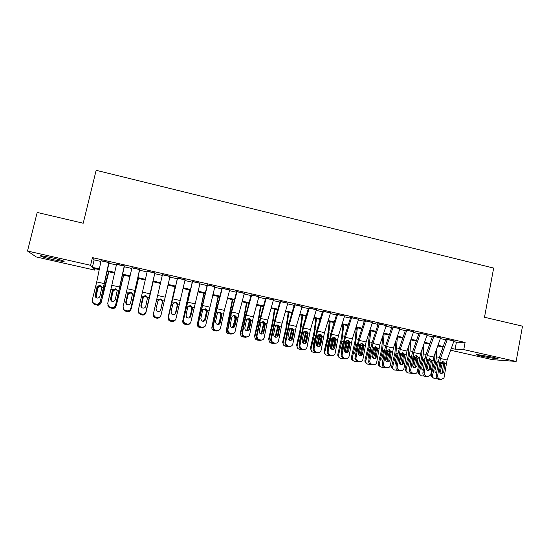 <?xml version="1.0" encoding="UTF-8"?>
<svg xmlns="http://www.w3.org/2000/svg" width="550" height="550" viewBox="0 0 550 550"><rect width="100%" height="100%" fill="white"/><g stroke="black" fill="none" stroke-linecap="round" stroke-linejoin="round"><path stroke-width="0.82" d="M50.772 257.496C61.002 259.93 65.354 261.312 63.834 261.621L53.818 259.827C43.663 257.421 39.297 256.039 40.707 255.688L50.772 257.496M492.044 357.087C497.283 358.297 499.221 358.951 497.86 359.04L482.487 356.434C477.235 355.217 475.289 354.564 476.637 354.468L492.044 357.087M95.123 268.696L94.779 270.126L36.259 256.953L27.5 251.041L37.194 212.451L83.215 223.231L96.147 170.308L493.659 268.07L484.502 317.261L522.5 326.164L516.127 361.439L492.415 359.645L450.615 350.24M108.797 262.584L101.035 260.817M124.245 266.097L116.531 264.344M139.59 269.582L131.931 267.843M154.839 273.048L147.228 271.322M169.991 276.499L162.422 274.773M185.041 279.916L177.526 278.211M200.001 283.319L192.534 281.621M214.864 286.701L207.446 285.01M229.639 290.056L222.262 288.379M244.317 293.397L236.988 291.727M258.906 296.711L251.625 295.054M273.398 300.004L266.166 298.361M287.808 303.284L280.617 301.647M302.122 306.536L294.979 304.913M316.353 309.774L309.251 308.158M330.495 312.971L323.434 311.382M344.554 316.161L336.098 314.263M358.524 319.323L350.061 317.439M372.412 322.465L363.935 320.588M386.217 325.586L377.726 323.723M399.933 328.694L391.428 326.844M413.572 331.788L405.054 329.938M427.123 334.861L418.591 333.018M440.591 337.913L432.053 336.077M453.743 341.605L456.411 342.21L465.107 342.451L92.434 257.627L94.153 259.896L100.911 261.436M108.962 263.264L116.401 264.956M124.321 266.757L131.794 268.455M139.583 270.222L147.091 271.927M154.743 273.666L162.284 275.378M169.847 277.097L177.313 278.795M184.896 280.521L192.239 282.184M199.856 283.917L207.068 285.56M214.713 287.293L221.808 288.908M229.488 290.647L236.459 292.236M244.159 293.982L251.013 295.543M258.748 297.296L265.478 298.829M273.24 300.589L279.854 302.094M287.643 303.861L294.14 305.339M301.957 307.12L308.337 308.564M316.181 310.351L322.451 311.774M330.316 313.562L336.476 314.957M344.369 316.752L350.412 318.127M358.332 319.928L364.272 321.276M372.212 323.084L378.043 324.404M386.011 326.219L391.731 327.518M399.719 329.333L405.336 330.605M413.346 332.427L418.859 333.678M426.896 335.507L432.3 336.738M440.364 338.566L445.665 339.769M453.984 340.952L445.438 339.123M27.5 251.041L90.578 265.293L92.359 267.341L99.385 268.923M92.434 257.627L90.578 265.293M465.107 342.451L463.76 349.607L516.127 361.439M451.316 348.322L455.091 349.174L463.76 349.607M107.408 270.738L114.833 272.408M122.726 274.189L130.178 275.873M137.947 277.626L145.434 279.311M153.072 281.036L160.586 282.734M168.128 284.433L175.574 286.11M183.143 287.822L190.458 289.472M198.055 291.184L205.253 292.806M212.877 294.532L219.952 296.127M227.611 297.853L234.561 299.42M242.248 301.153L249.081 302.692M256.788 304.439L263.505 305.951M271.246 307.697L277.846 309.183M285.615 310.936L292.098 312.4M299.887 314.16L306.261 315.597M314.077 317.357L320.334 318.773M328.185 320.54L334.324 321.929M342.196 323.702L348.232 325.064M356.132 326.844L362.051 328.185M369.978 329.972L375.788 331.279M383.735 333.073L389.441 334.359M397.416 336.16L403.019 337.425M411.015 339.226L416.508 340.464M424.524 342.279L429.921 343.496M437.958 345.304L443.252 346.5M99.241 269.624L93.149 268.256L94.779 270.126M443.025 347.132L437.738 345.936M429.694 344.128L424.304 342.911M416.288 341.103L410.795 339.866M402.799 338.064L397.203 336.799M389.228 335.005L383.522 333.712M375.581 331.925L369.765 330.612M361.845 328.831L355.926 327.491M348.026 325.71L341.997 324.356M334.125 322.582L327.986 321.193M320.134 319.426L313.885 318.017M306.061 316.25L299.695 314.82M291.906 313.06L285.423 311.603M277.654 309.849L271.061 308.364M263.319 306.618L256.609 305.106M248.896 303.366L242.069 301.826M234.383 300.094L227.432 298.526M219.78 296.801L212.706 295.206M205.081 293.487L197.89 291.864M190.293 290.153L182.978 288.502M175.409 286.798L167.97 285.12M160.428 283.422L152.914 281.724M145.276 280.005L137.796 278.314M130.027 276.567L122.574 274.883M114.682 273.109L107.264 271.432M456.411 342.21L455.091 349.174M94.153 259.896L92.359 267.341M454.039 340.787L447.088 359.975L443.953 378.18L441.237 379.404L438.481 379.342L441.237 379.404M445.864 339.219L439.478 357.026L438.151 362.422L436.226 375.946L437.628 375.698C437.546 377.444 438.302 378.586 439.897 379.108M447.356 339.268L440.447 358.497L437.628 375.698M441.416 373.615L442.379 372.089L443.513 364.052L442.427 361.591M438.481 379.342C436.893 378.819 436.143 377.685 436.226 375.946M441.444 379.438L439.814 379.631M444.771 363.275L443.816 371.821L443.561 372.591L441.368 373.608C440.089 373.189 439.484 372.281 439.553 370.886L440.99 362.436L443.101 361.625L444.771 363.275L446.201 363.591M435.153 353.183L434.507 361.618L431.344 374.784L432.534 375.402L432.857 377.534L434.507 378.716L437.408 378.847M436.7 348.844L436.459 356.778L435.71 362.182L432.534 375.402M442.654 361.756L440.076 372.783M436.583 373.402L435.249 372.577L434.906 370.734L436.934 362.45L438.364 361.13M440.935 362.512L440.997 363.791L440.557 363.797M439.931 368.211L440.997 363.791M433.297 378.077L431.661 376.901L431.344 374.784M435.442 372.804L436.707 372.57M440.653 337.741L433.792 357.019L430.712 375.018L427.845 376.482L425.143 376.434L427.845 376.482M432.499 336.181L426.195 354.062L424.868 359.48L422.881 373.031L424.229 372.769C424.139 374.522 424.902 375.657 426.504 376.186M433.929 336.215L427.109 355.527L424.229 372.769M428.12 370.693L429.096 369.167L430.265 361.109L429.138 358.627M425.143 376.434C423.548 375.911 422.792 374.777 422.881 373.031M428.134 376.53L426.484 376.723M431.461 360.319L430.306 369.469L427.996 370.672C426.717 370.253 426.112 369.339 426.181 367.943L427.659 359.473L429.784 358.669L431.461 360.319L432.898 360.635M427.185 334.682L420.413 354.035L417.374 371.814C416.804 373.168 415.8 373.739 414.377 373.539L411.723 373.512L414.377 373.539M419.052 333.121L412.83 351.079L411.503 356.517L409.454 370.095L410.747 369.82C410.658 371.573 411.414 372.721 413.029 373.251M420.42 333.142L413.689 352.536L410.747 369.82M414.748 367.757L415.642 366.603L416.928 358.153L415.786 355.651M411.723 373.512C410.114 372.982 409.365 371.841 409.454 370.095M414.755 373.594L413.071 373.801M418.076 357.349L416.955 366.314L414.549 367.723C413.263 367.297 412.658 366.382 412.734 364.987L413.854 357.493L414.514 356.201L416.384 355.692L418.076 357.349L419.519 357.672M413.634 331.602L406.952 351.038L403.934 368.562C403.432 370.109 402.401 370.783 400.826 370.59L398.228 370.562L400.826 370.59M405.522 330.048L399.389 348.081L398.062 353.533L395.952 367.139L397.189 366.85C397.086 368.61 397.849 369.758 399.472 370.288M406.828 330.055L400.194 349.532L397.189 366.85M401.301 364.794L402.249 363.419L403.521 355.183L402.353 352.667M398.228 370.562C396.612 370.033 395.849 368.892 395.952 367.139M401.294 370.645L399.575 370.858M404.607 354.358L403.514 363.117C403.116 364.361 402.291 364.911 401.026 364.753C399.726 364.327 399.121 363.413 399.204 362.01L400.764 353.506L402.909 352.701L404.607 354.358L406.065 354.681M400.001 328.501L393.415 348.019L390.376 365.358C389.943 367.049 388.884 367.799 387.2 367.613L384.643 367.606L387.2 367.613M391.916 326.954L385.873 345.063L384.539 350.536L382.367 364.169L383.515 364.1C383.529 365.764 384.299 366.836 385.832 367.317M393.154 326.941L386.616 346.507L383.543 363.866M389.957 359.975C389.606 361.322 388.761 361.921 387.413 361.769C386.176 361.377 385.564 360.511 385.571 359.171L386.781 351.491L387.186 350.494L389.359 349.683L391.167 351.986L389.957 359.975L388.754 360.298L390.06 351.759L388.85 349.656M384.643 367.606C383.116 367.125 382.346 366.059 382.339 364.402L382.367 364.169M422.139 349.092L421.382 358.71L418.22 371.91L419.354 372.522L419.464 374.22L421.341 375.842L424.174 376.014M423.665 344.733L423.308 353.849L422.538 359.26L419.354 372.522M429.509 358.909L426.889 370.061M423.252 370.48L421.884 369.359L421.733 367.84L423.761 359.535L425.074 358.256M427.714 359.404L427.852 360.876L427.212 360.896M426.229 367.62L427.852 360.876M420.118 375.203L418.323 373.608L418.22 371.91M422.276 369.916L423.349 369.813M409.083 344.843L408.189 355.781L405.013 369.022L406.092 369.621L406.038 370.686L408.093 372.955L410.864 373.161M410.589 340.464L410.08 350.9L409.283 356.324L406.092 369.621M416.281 356.049L413.641 367.29M409.846 367.531L408.464 365.929L408.478 364.925L410.513 356.592L411.703 355.369M414.404 356.311L414.624 357.947L413.786 357.981M412.748 365.784L414.624 357.947M406.862 372.309L404.958 370.081L405.013 369.022M409.035 367.015L409.922 366.994M395.979 340.416L394.914 352.839L391.737 366.121L392.714 366.926C392.597 368.541 393.277 369.586 394.769 370.054L397.478 370.281M397.416 336.847L395.945 353.368L392.755 366.706M402.978 353.183L400.324 364.464M396.357 364.547L395.099 362.264L397.079 353.939L398.248 352.474M401.019 353.21L401.321 354.998L400.276 355.059M399.217 362.821L401.321 354.998M393.525 369.394C392.178 368.857 391.566 367.84 391.696 366.334L391.737 366.121M395.711 364.093L396.419 364.134M382.841 335.789L381.556 349.876L378.379 363.199L379.342 363.777C379.101 365.489 379.782 366.609 381.37 367.132L384.017 367.386M384.134 333.85L382.539 350.391L379.342 363.777M389.586 350.316L386.932 361.598M382.793 361.522L381.741 359.047L383.646 351.079L384.711 349.58M387.544 350.116L387.942 352.034L386.801 352.117L386.451 353.567M385.584 359.734L386.045 359.996L387.942 352.034M386.045 359.996L385.839 360.539M380.105 366.458C378.709 365.846 378.139 364.76 378.379 363.199M382.305 361.158L382.841 361.219M386.801 352.117L386.842 351.223M386.286 325.38L379.789 344.988L376.695 362.368C376.248 364.059 375.176 364.815 373.484 364.623L370.982 364.629L373.484 364.623M378.228 323.84L372.268 342.031L370.941 347.518L368.706 361.185L369.82 360.862L369.779 361.412C369.916 362.931 370.693 363.901 372.109 364.32M379.397 323.812L372.948 343.461L369.82 360.862M376.283 356.971C375.932 358.318 375.072 358.916 373.718 358.765L371.862 356.4L373.12 348.459L373.533 347.462L375.719 346.658L377.272 347.923L377.499 349.436L376.283 356.971L375.141 357.308L376.489 348.748L375.258 346.631M370.982 364.629C369.572 364.21 368.803 363.241 368.665 361.728L368.706 361.185M369.669 330.914L368.129 346.899L364.946 360.264L365.846 360.821C365.606 362.546 366.286 363.667 367.888 364.196L370.487 364.464M370.769 330.839L369.043 347.401L365.846 360.821M376.111 347.449L373.464 358.689M369.146 358.469L368.252 356.084L370.157 348.088L371.085 346.686M373.986 347.016L374.481 349.051L373.395 349.147L372.171 354.289M371.876 356.627L372.577 357.039L374.481 349.051M372.577 357.039L372.274 357.754M366.603 363.502C365.255 362.862 364.698 361.783 364.946 360.264M368.823 358.194L369.181 358.263M373.395 349.147L373.402 348.067M372.487 322.238L366.087 341.935L362.924 359.356C362.471 361.054 361.391 361.804 359.686 361.611L357.232 361.632L359.686 361.611M364.451 320.712L358.579 338.979L354.956 358.174L356.008 357.844L355.987 358.689L358.304 361.309M365.551 320.664L359.205 340.402L356.008 357.844M362.533 353.946C362.175 355.293 361.309 355.898 359.947 355.74L358.098 353.602L359.377 345.414L359.796 344.417L361.996 343.606L363.22 344.355L363.784 346.39L362.533 353.946L361.453 354.296L362.835 345.723L361.591 343.592M357.232 361.632L354.936 359.019L354.956 358.174M356.317 327.58L355.211 340.271L351.429 357.308L352.268 357.857C352.027 359.583 352.715 360.711 354.324 361.24L356.881 361.529M357.335 327.814L355.472 344.389L352.268 357.857M362.691 343.894L359.927 355.733M355.424 355.369L354.688 353.107L356.592 345.084L357.376 343.791M360.346 343.901L360.944 346.046L359.92 346.163L358.167 353.526L359.04 354.062L360.944 346.046M359.04 354.062L358.634 354.922M353.011 360.525C351.711 359.858 351.182 358.786 351.429 357.308M359.92 346.163L359.714 344.534M358.6 319.082L352.303 338.862L349.071 356.324C348.611 358.022 347.524 358.779 345.806 358.586L343.406 358.614L345.806 358.586M350.591 317.556L344.816 335.906L341.124 355.149L342.114 354.798L342.134 355.933L344.41 358.277M351.629 317.494L345.379 337.322L342.114 354.798M348.7 350.9L347.676 351.264L349.099 342.678L348.274 340.828L349.174 341.034L349.986 343.331L348.7 350.9C348.329 352.254 347.456 352.853 346.087 352.701L344.259 350.776L345.551 342.354L345.978 341.351L348.191 340.539L349.174 341.034M343.406 358.614L341.144 356.276L341.124 355.149M342.87 324.548L341.639 337.253L337.831 354.331L338.607 354.867C338.374 356.599 339.061 357.734 340.684 358.263L343.214 358.566M343.812 324.761L341.818 341.364L338.607 354.867M349.064 340.945L346.308 352.736M341.626 352.234L341.034 350.103L343.578 340.911M346.617 340.78L347.325 343.028L346.356 343.159L344.603 350.543L345.414 351.065L347.325 343.028M345.414 351.065L344.919 352.048M339.329 357.521C338.092 356.833 337.59 355.768 337.831 354.331M344.362 351.154L344.603 350.543M346.356 343.159L346.012 341.303M344.63 315.906L338.429 335.775L335.136 353.272C334.668 354.977 333.568 355.733 331.836 355.541L329.491 355.582L331.836 355.541M336.648 314.387L330.962 332.819L327.202 352.11L328.137 351.746L328.219 353.134L330.433 355.231M337.618 314.311L331.464 334.221L328.137 351.746M334.778 347.841L333.822 348.219L335.287 339.611L334.276 337.624L335.115 337.817L336.043 339.144L336.105 340.257L334.778 347.841C334.4 349.195 333.527 349.8 332.145 349.642L330.357 347.909L331.643 339.268L332.076 338.264L334.304 337.452L335.115 337.817M330.213 321.695L328.075 338.319L324.871 351.869C324.631 353.602 325.332 354.736 326.961 355.272L329.484 355.582L327.284 353.492L327.202 352.11M329.34 321.502L327.346 337.851L324.149 351.34L324.871 351.869M335.17 338.882L332.619 349.69M332.805 337.652L333.541 338.649L333.616 339.989L332.716 340.141L330.962 347.545L331.705 348.054L333.616 339.989M331.705 348.054L331.127 349.133M327.745 349.058L327.305 347.084L329.354 338.601L328.075 338.319M325.566 354.489C324.383 353.781 323.909 352.729 324.149 351.34M330.557 348.411L330.962 347.545M332.716 340.141L332.221 338.092M330.577 312.709L324.472 332.661L321.118 350.206C320.636 351.918 319.522 352.667 317.783 352.474L315.494 352.529L317.783 352.474M322.623 311.197L317.027 329.711L313.204 349.044L314.071 348.666L314.229 350.295L316.374 352.165M323.517 311.107L317.467 331.1L314.071 348.666M320.774 344.761L319.88 345.153L321.386 336.531L320.244 334.448L321.021 334.627L322.073 336.043L322.135 337.157L320.774 344.761C320.389 346.122 319.502 346.72 318.113 346.562L316.381 345.008L316.278 343.771L317.646 336.167L318.086 335.156L320.334 334.352L321.021 334.627M315.494 352.529L313.356 350.666L313.204 349.044M315.728 318.429L314.243 331.155L310.393 348.329L311.046 348.844C310.812 350.591 311.513 351.725 313.149 352.261L315.693 352.571M316.532 318.615L314.256 335.252L311.046 348.844M321.337 336.077L318.856 346.596M318.904 334.503L319.667 335.383L319.832 336.937L318.993 337.095L317.233 344.527L317.921 345.022L319.832 336.937M317.921 345.022L317.261 346.184M313.789 345.826L313.493 344.053L315.542 335.541L314.256 335.252M311.706 351.429L310.393 348.329M316.676 345.586L317.233 344.527M318.993 337.095L318.34 334.881M316.436 309.492L310.434 329.532L307.01 347.119C306.515 348.831 305.394 349.587 303.648 349.387L302.225 349.078L301.407 349.456L302.823 349.766L303.648 349.387M308.509 307.986L303.009 326.583L299.118 345.964L299.922 345.572L300.156 347.407L302.225 349.078M309.334 307.876L303.38 327.965L299.922 345.572M306.687 341.66L305.848 342.072L307.395 333.424L306.164 331.286L306.873 331.451L308.028 332.929L306.687 341.66C306.295 343.021 305.394 343.626 303.999 343.461L302.321 342.072L302.156 340.663L303.566 333.046L304.012 332.035L306.873 331.451M301.407 349.456L299.351 347.793L299.118 345.964M302.032 315.343L299.75 331.732L296.546 345.304L297.137 345.806C296.904 347.552 297.612 348.7 299.262 349.236L301.812 349.546M302.768 315.507L300.355 332.173L297.137 345.806M307.395 333.376L305.016 343.454M304.906 331.347L305.697 332.131L305.965 333.864L305.188 334.036L303.428 341.495L304.047 341.976L305.965 333.864M304.047 341.976L303.325 343.2M299.75 342.526L299.592 340.993L301.599 332.585M297.749 348.343L296.546 345.304M302.72 342.698L303.428 341.495M305.188 334.036L305.188 332.942L304.363 331.678M302.204 306.261L296.306 326.391L292.813 344.011C292.311 345.73 291.184 346.486 289.417 346.287L287.994 345.971L287.238 346.369L288.661 346.679L289.417 346.287M294.305 304.762L288.901 323.434L284.941 342.87L285.684 342.457L286.007 344.472L287.994 345.971M295.054 304.631L289.211 324.809L285.684 342.457M292.504 338.539L291.734 338.972L293.322 330.303L292.016 328.123L293.886 329.787L293.941 330.907L292.504 338.539C292.105 339.907 291.204 340.512 289.795 340.347L288.179 339.096L287.952 337.535L289.396 329.904L289.85 328.893L292.655 328.268M287.238 346.369L285.264 344.877L284.941 342.87M288.255 312.235L285.828 328.646L282.618 342.258L283.147 342.746C282.913 344.499 283.621 345.647 285.285 346.191L287.856 346.507M288.922 312.386L286.364 329.072L283.147 342.746M293.04 332.014L291.101 340.251M290.819 328.178L291.651 328.893L292.071 330.337L291.294 330.962L289.534 338.442L290.091 338.91L292.009 330.77M290.091 338.91L289.307 340.182M285.649 339.144L287.004 332.007M283.704 345.221L282.618 342.258M288.688 339.762L289.534 338.442M291.294 330.962L291.294 329.863L290.283 328.467M287.884 303.002L282.095 323.221L278.527 340.89C278.018 342.609 276.877 343.365 275.103 343.166L273.666 342.849L272.979 343.262L274.409 343.571L275.103 343.166M280.019 301.51L274.704 320.272L270.676 339.749L271.356 339.322L271.762 341.502L273.666 342.849M280.692 301.366L274.952 321.633L271.356 339.322M278.238 335.404L277.537 335.851L279.166 327.168L277.791 324.947L279.668 326.631L278.238 335.404C277.832 336.772 276.918 337.377 275.502 337.212L273.955 336.084L273.659 334.393L275.144 326.741L275.598 325.731L278.369 325.077M272.979 343.262L271.088 341.921L270.676 339.749M274.402 309.114L272.525 321.867L268.606 339.192L269.067 339.666C268.833 341.426 269.555 342.581 271.226 343.124L273.811 343.441M274.993 309.251L272.291 325.951L269.067 339.666M278.231 332.214L277.111 336.978M276.636 324.995L277.523 325.662L278.032 327.222L277.324 327.869L275.557 335.369L276.052 335.823L277.97 327.663M276.052 335.823L275.227 337.129M271.487 335.582L272.078 332.544M269.555 342.052L268.606 339.192M274.581 336.786L275.557 335.369M277.324 327.869L277.324 326.762L276.114 325.256M273.481 299.722L267.788 320.038L264.158 337.748C263.636 339.467 262.488 340.223 260.7 340.017L259.256 339.707L258.631 340.134L260.074 340.45L260.7 340.017M265.636 298.244L260.425 317.089L256.327 336.614L256.939 336.167L257.434 338.491L259.256 339.707M266.241 298.079L260.604 318.436L256.939 336.167M263.89 332.248L263.244 332.709L264.921 324.005L263.498 321.757L265.354 323.455L263.89 332.248C263.471 333.616 262.549 334.221 261.126 334.056L259.634 333.032L259.277 331.231L260.796 323.565L261.264 322.548L264.007 321.881M258.631 340.134L256.822 338.924L256.327 336.614M262.597 339.79L260.074 340.45M258.981 296.429L253.399 316.827L249.7 334.579C249.171 336.304 248.002 337.067 246.208 336.861L244.75 336.538L244.2 336.985L245.644 337.301L246.208 336.861M251.171 294.951L246.056 313.878L241.89 333.451L242.433 332.991L243.011 335.438L244.75 336.538M251.701 294.772L246.173 315.219L242.433 332.991M249.446 329.065L248.868 329.546L250.587 320.829L249.116 318.553L250.951 320.258L250.992 321.393L249.446 329.065C249.019 330.447 248.091 331.045 246.654 330.88L245.231 329.952L244.805 328.048L246.366 320.361L246.84 319.351L249.556 318.663M244.2 336.985L242.461 335.885L241.89 333.451M248.325 336.518L245.644 337.301M244.393 293.109L238.92 313.603L235.146 331.396C234.609 333.128 233.434 333.884 231.619 333.678L230.161 333.355L229.673 333.822L231.131 334.139L231.619 333.678M236.61 291.644L231.598 310.654L227.363 330.275L227.837 329.801L228.491 332.351L230.161 333.355M237.064 291.445L231.646 311.981L227.837 329.801M234.857 326.088L234.403 326.37L236.163 317.625L234.657 315.336L236.466 317.048L236.5 318.175L234.912 325.875C234.479 327.25 233.544 327.855 232.1 327.683L230.732 326.837L230.244 324.844L231.839 317.144L232.32 316.126L235.029 315.425M229.673 333.822L228.009 332.819L227.363 330.275M233.984 333.19L231.131 334.139M229.714 289.774L224.352 310.358L220.502 328.192C219.952 329.924 218.769 330.688 216.947 330.474L215.476 330.158L215.057 330.632L216.521 330.956L216.947 330.474M221.959 288.31L217.051 307.409L212.74 327.078L213.146 326.583L213.874 329.237L215.476 330.158M222.337 288.097L217.03 308.729L213.146 326.583M220.289 322.657L219.849 323.166L221.65 314.407L220.117 312.097L221.884 313.809L221.911 314.944L220.289 322.657C219.849 324.039 218.9 324.644 217.449 324.472L216.136 323.696L215.586 321.619L217.229 313.906L217.718 312.888L220.413 312.173M215.057 330.632L213.462 329.718L212.74 327.078M219.56 329.808L216.521 330.956M214.94 286.413L205.769 324.974C205.212 326.707 204.009 327.47 202.18 327.257L200.695 326.934L200.344 327.429L201.822 327.745L202.18 327.257M207.219 284.962L198.028 323.861L198.364 323.352L199.162 326.088L200.695 326.934M207.522 284.721L198.364 323.352M205.569 319.419L207.048 311.169L205.48 308.846L207.212 310.551L207.24 311.692L205.569 319.419C205.123 320.801 204.167 321.406 202.702 321.234L201.444 320.519L200.846 318.381L202.524 310.647L203.019 309.623L205.714 308.901M200.344 327.429L198.825 326.583L198.028 323.861M205.054 326.356L201.822 327.745M200.076 283.03L190.939 321.729C190.369 323.469 189.166 324.232 187.316 324.012L185.824 323.689L185.549 324.197L187.028 324.521L187.316 324.012M192.383 281.586L183.226 320.629L183.494 320.1L184.353 322.905L185.824 323.689M192.603 281.332L183.494 320.1M190.768 316.161L192.356 307.911L190.761 305.573L192.445 307.278L192.472 308.419L190.768 316.161C190.307 317.549 189.344 318.154 187.866 317.982L186.656 317.322L186.003 315.116L187.722 307.368L188.231 306.343L190.919 305.614M185.549 324.197L184.085 323.421L183.226 320.629M190.444 322.836C189.709 324.191 188.574 324.748 187.028 324.521M185.116 279.627L176.021 318.464C175.443 320.203 174.219 320.966 172.363 320.753L170.858 320.423L170.651 320.952L172.143 321.276L172.363 320.753M177.458 278.19L168.328 317.371L168.527 316.821L169.448 319.701L170.858 320.423M177.595 277.922L168.527 316.821M175.863 312.881L177.574 304.631L175.952 302.28L177.588 303.978L177.609 305.119L175.863 312.881C175.395 314.277 174.426 314.882 172.941 314.703L171.772 314.091L171.071 311.829L172.831 304.061L173.346 303.036L176.034 302.308M170.651 320.952L169.249 320.231L168.328 317.371M175.718 319.254C175.058 320.829 173.869 321.502 172.143 321.276M170.053 276.203L161.006 315.178C160.414 316.924 159.184 317.687 157.314 317.467L155.801 317.137L155.664 317.687L157.169 318.01L157.314 317.467M162.491 274.484L153.464 313.528L154.44 316.463L155.801 317.137M160.765 309.918L162.69 301.331L161.686 299.296M155.664 317.687L154.309 317.013L153.464 313.528M160.916 315.494L160.847 315.734C160.256 317.474 159.032 318.23 157.169 318.01M162.635 300.664L160.868 309.588C160.394 310.977 159.411 311.589 157.919 311.41L156.791 310.839L156.049 308.522L158.366 299.716L160.799 298.897L162.635 300.664L164.251 301.022M154.901 272.759L145.805 312.441C145.207 314.188 143.969 314.951 142.093 314.724L142.161 314.167C144.045 314.387 145.289 313.624 145.894 311.871M154.887 273.061L145.805 312.441M147.29 271.026L138.304 310.207L139.336 313.204L142.161 314.167M145.516 295.515L142.766 297.399L140.862 305.793L142.849 297.399M140.642 313.83L140.58 314.394L142.093 314.724M140.58 314.394L139.274 313.768L138.222 310.922M142.766 297.399L143.296 296.368L145.743 295.556L147.593 297.323L145.778 306.268C145.296 307.663 144.299 308.268 142.794 308.089L141.714 307.56L140.924 305.202M139.652 269.287L130.673 309.134C130.061 310.881 128.81 311.644 126.926 311.417L126.919 310.839C128.817 311.066 130.075 310.296 130.687 308.543M139.714 269.61L130.673 309.134M131.993 267.548L123.042 306.873L124.128 309.918L126.919 310.839M130.549 292.181L127.593 294.037L125.716 302.472L127.751 294.051M125.393 310.502L125.4 311.087L126.926 311.417M125.4 311.087L124.142 310.502L122.994 307.979M127.593 294.037L128.123 293.006L130.597 292.188L132.454 293.961L130.584 302.926C130.096 304.322 129.092 304.934 127.579 304.748L126.534 304.253L125.709 301.854M124.307 265.801L115.438 305.807C114.819 307.553 113.561 308.316 111.657 308.089L111.581 307.491C113.493 307.718 114.757 306.955 115.383 305.195M124.451 266.145L115.438 305.807M116.593 264.048L107.69 303.511L108.817 306.604L111.581 307.491M115.376 288.812L112.317 290.647L110.474 299.124L112.551 290.682M110.041 307.154L110.124 307.759L111.657 308.089M110.124 307.759L108.914 307.209L107.704 304.982M110.474 299.124L110.406 299.668M112.317 290.647L112.86 289.616L115.349 288.798L117.212 290.579L115.301 299.564C114.806 300.967 113.788 301.572 112.269 301.393L111.258 300.919L110.392 298.485M108.859 262.288L100.114 302.452C99.481 304.205 98.209 304.968 96.291 304.741L96.14 304.123C98.065 304.356 99.344 303.586 99.976 301.826M109.086 262.653L100.114 302.452M101.097 260.521L96.724 281.93L92.235 300.135L93.411 303.263L96.14 304.123M100.093 285.416L96.944 287.244L95.136 295.749L97.261 287.293M94.593 303.786L94.751 304.404L96.291 304.741M94.751 304.404L93.576 303.889L92.359 301.936M95.136 295.749L95.074 296.539M96.944 287.244L97.494 286.206L100.004 285.395L101.881 287.176L99.921 296.182C99.412 297.584 98.388 298.196 96.855 298.011L95.879 297.564L94.978 295.089M260.459 305.972L258.452 318.732L254.512 336.112L254.904 336.572C254.671 338.339 255.393 339.494 257.077 340.044L259.683 340.361M260.982 306.089L258.136 322.809L254.904 336.572M263.278 332.688L263.058 333.616M262.357 321.798L263.312 322.431L263.911 324.094L263.264 324.754L261.498 332.276L261.924 332.716L263.849 324.528M261.924 332.716L261.078 334.043M255.31 338.841L254.512 336.112M260.404 333.768L261.498 332.276M263.264 324.754L263.264 323.641L261.896 322.066M246.434 302.809L243.547 319.268L240.329 333.011L240.659 333.458C240.426 335.232 241.154 336.387 242.846 336.937L245.465 337.26M246.881 302.913L243.891 319.653L240.659 333.458M249.123 329.333L248.944 330.11M247.961 318.587L249.026 319.192L249.7 320.939L249.123 321.619L247.356 329.168L247.713 329.594L249.638 321.379M247.713 329.594L246.874 330.914M240.969 335.576L240.329 333.011M246.166 330.715L247.356 329.168M249.123 321.619L249.116 320.506L247.624 318.883M232.32 299.626L226.318 330.323C226.084 332.104 226.82 333.266 228.525 333.816L231.158 334.146M232.698 299.716L229.556 316.477L226.318 330.323M233.571 315.384L234.651 315.954L235.407 317.769L233.117 326.04L233.413 326.452L235.345 318.216M233.413 326.452L232.616 327.738M231.866 327.621L233.117 326.04M234.891 318.464L234.211 316.209L233.138 315.645M218.123 296.429L211.894 327.168C211.661 328.955 212.403 330.124 214.115 330.681L216.796 330.997M218.426 296.498L211.894 327.168M219.175 312.187L220.199 312.702L221.018 314.579L219.024 323.29L220.956 315.026M219.024 323.29L218.322 324.5M217.525 324.486L218.804 322.891M220.577 315.294L219.828 312.978L218.804 312.469M203.844 293.205L197.381 323.998C197.147 325.786 197.897 326.961 199.616 327.518L202.428 327.821M204.071 293.26L197.381 323.998M203.988 308.921L205.666 309.437L206.546 311.376L204.552 320.107L206.484 311.816M204.552 320.107L203.995 321.166M203.17 321.289L204.394 319.722M206.167 312.104L206.161 310.977L205.356 309.732L203.397 309.258M189.475 289.967L182.772 320.801C182.545 322.596 183.294 323.778 185.027 324.342L188.127 324.562M189.626 290.001L182.772 320.801M188.918 305.772L191.042 306.157L191.978 308.144L189.984 316.91L191.923 308.591M189.984 316.91L189.64 317.701M188.87 317.989L189.894 316.539M191.675 308.894L191.668 307.766L190.809 306.467L188.341 306.219M175.017 286.708L168.08 317.591C167.853 319.392 168.609 320.574 170.356 321.138L172.453 321.53L174.075 321.076M175.093 286.722L168.08 317.591M173.47 302.899L175.45 302.472L176.337 302.871L177.327 304.893L175.326 313.686L177.265 305.339M175.326 313.686L175.209 314.057M174.714 314.435L175.312 313.328M177.093 305.663L177.079 304.528L176.172 303.194L175.292 302.803L173.222 303.298M157.802 300.939L160.696 299.2L161.542 299.564L162.58 301.627L160.614 310.228M160.414 316.724L157.657 318.312L155.581 317.921C153.849 317.364 153.079 316.195 153.278 314.414M160.641 310.179L162.518 302.074M162.415 302.411L162.408 301.276L160.6 299.544L158.214 300.348L157.726 301.262M153.12 281.772L145.826 312.881M153.161 281.786L145.991 312.379M140.938 306.322L143.055 297.296L145.846 295.9L147.634 297.529M145.867 312.737C145.399 314.236 144.368 315.012 142.773 315.074L140.724 314.683L138.627 313.039M147.661 298.1L145.826 296.257L143.419 297.062L141.103 306.776M138.359 278.444L130.708 310.124M138.483 278.472L131.141 309.134M125.957 303.579L128.095 293.982L130.907 292.579L131.684 292.896L131.732 293.274L130.955 292.957L128.535 293.762L128.019 294.786L126.232 302.541L126.459 304.184M130.941 309.471C130.467 310.991 129.422 311.768 127.799 311.816L124.176 310.53M123.448 309.183L124.142 310.489M134.09 294.326L131.732 293.274M123.502 275.096L116.194 305.862L115.431 307.257M123.709 275.144L116.194 305.862M110.969 300.657L113.046 290.641L115.871 289.238L116.614 289.541L116.738 289.933L115.995 289.637L113.554 290.441L113.039 291.472L111.251 299.248L111.65 301.173M115.919 306.192C115.438 307.718 114.379 308.502 112.736 308.536L109.395 307.505M108.542 306.371L108.873 306.948M108.556 271.728L104.074 288.654L101.152 302.576L100.052 304.274M108.845 271.789L101.152 302.576M95.892 297.577L95.796 296.209L97.893 287.286L100.739 285.876M100.801 302.885C100.32 304.432 99.248 305.216 97.584 305.236L94.373 304.294M101.619 286.55L100.939 286.296L98.484 287.1L97.962 288.131L96.174 295.934L96.649 297.956M439.56 362.113L440.99 362.436M440.447 358.497L447.088 359.975M447.315 339.398L453.998 340.918M442.379 372.089L443.816 371.821M444.861 364.368L443.513 364.052M442.276 363.639L441.059 363.364M439.34 357.424L436.459 356.778M436.934 362.45L435.71 362.182M426.223 359.157L427.659 359.473M427.109 355.527L433.792 357.019M433.881 336.346L440.605 337.872M429.096 369.167L430.471 368.885M431.551 361.412L430.265 361.109M412.803 356.18L414.253 356.496M413.689 352.536L420.413 354.035M420.372 333.272L427.137 334.812M415.724 366.224L417.044 365.936M418.158 358.449L416.928 358.153M399.3 353.183L400.764 353.506M400.194 349.532L406.952 351.038M406.787 330.179L413.586 331.726M402.277 363.268L403.542 362.959M404.69 355.458L403.521 355.183M391.057 351.354L392.521 351.677M385.722 350.171L387.186 350.494M386.616 346.507L393.415 348.019M393.112 327.071L399.96 328.625M391.132 352.454L390.033 352.192M429.138 360.724L427.914 360.449M426.058 354.461L423.308 353.849M423.761 359.535L422.538 359.26M415.917 357.796L414.686 357.521M412.699 351.484L410.08 350.9M410.513 356.592L409.283 356.324M402.627 354.846L401.39 354.571M399.259 348.487L396.77 347.93M397.189 353.643L395.945 353.368M389.249 351.883L388.004 351.601M385.736 345.469L383.384 344.946M383.783 350.666L382.539 350.391M377.431 348.329L378.902 348.652M372.061 347.139L373.533 347.462M372.948 343.461L379.789 344.988M379.356 323.943L386.244 325.511M377.499 349.436L376.454 349.181M375.801 348.899L374.55 348.618M372.137 342.437L369.916 341.942M370.301 347.676L369.043 347.401M363.715 345.283L365.2 345.613M358.318 344.087L359.796 344.417M359.205 340.402L366.087 341.935M365.509 320.794L372.446 322.369M363.784 346.39L362.801 346.156M362.264 345.895L361.006 345.62M358.456 339.391L356.373 338.924M356.73 344.671L355.472 344.389M349.924 342.224L351.409 342.554M344.486 341.021L345.978 341.351M345.379 337.322L352.303 338.862M351.587 317.632L358.559 319.213M349.986 343.331L349.064 343.111M348.652 342.877L347.387 342.595M344.685 336.318L342.739 335.885M343.083 341.646L341.818 341.364M336.043 339.144L337.542 339.474M330.571 337.927L332.076 338.264M331.464 334.221L338.429 335.775M337.576 314.442L344.589 316.037M336.105 340.257L335.246 340.051M334.957 339.845L333.685 339.563M330.839 333.231L329.031 332.826M322.073 336.043L323.586 336.38M316.573 334.826L318.086 335.156M317.467 331.1L324.472 332.661M323.476 311.238L330.536 312.84M322.135 337.157L321.344 336.964M321.179 336.786L319.894 336.504M316.903 330.124L315.239 329.752M308.028 332.929L309.54 333.266M302.493 331.698L304.012 332.035M303.38 327.965L310.434 329.532M309.293 308.014L316.394 309.629M308.082 334.043L307.354 333.864M307.319 333.712L306.027 333.431M302.885 327.002L301.366 326.659M301.62 332.454L300.355 332.173M293.886 329.787L295.419 330.131M288.317 328.556L289.85 328.893M289.211 324.809L296.306 326.391M295.02 304.769L302.163 306.391M293.941 330.907L293.281 330.743M293.301 330.605L292.071 330.337M288.778 323.854L287.403 323.544M287.512 329.326L286.364 329.072M279.668 326.631L281.201 326.975M274.058 325.387L275.598 325.731M274.952 321.633L282.095 323.221M280.658 301.503L287.849 303.132M279.709 327.759L279.125 327.607M279.146 327.47L278.032 327.222M274.587 320.691L273.357 320.416M273.316 326.178L272.291 325.951M265.354 323.455L266.901 323.799M259.717 322.204L261.264 322.548M260.604 318.436L267.788 320.038M266.207 298.217L273.439 299.86M265.396 324.582L264.873 324.445M250.951 320.258L252.505 320.609M245.279 319L246.84 319.351M246.173 315.219L253.399 316.827M251.666 294.91L258.947 296.56M250.992 321.393L250.539 321.269M236.466 317.048L238.026 317.391M230.752 315.776L232.32 316.126M231.646 311.981L238.92 313.603M237.029 291.582L244.358 293.246M236.5 318.175L236.115 318.072M221.884 313.809L223.458 314.16M216.136 312.538L217.718 312.888M217.03 308.729L224.352 310.358M222.303 288.228L229.68 289.905M207.212 310.551L208.794 310.908M201.431 309.272L203.019 309.623M202.324 305.449L209.688 307.093M207.488 284.859L214.906 286.55M192.445 307.278L194.04 307.629M186.629 305.986L188.231 306.343M187.522 302.156L194.934 303.806M192.569 281.469L200.042 283.168M177.588 303.978L179.197 304.336M171.738 302.679L173.346 303.036M172.624 298.836L180.084 300.499M177.561 278.059L185.082 279.764M156.75 299.358L158.366 299.716M157.637 295.494L165.144 297.172M162.463 274.622L170.026 276.341M147.593 297.323L149.215 297.681M141.666 296.01L143.296 296.368M142.56 292.139L150.109 293.817M147.262 271.164L154.873 272.896M126.486 292.641L128.123 293.006M127.38 288.757L134.977 290.448M131.959 267.685L139.624 269.431M117.212 290.579L118.862 290.95M111.21 289.252L112.86 289.616M112.104 285.354L119.749 287.059M116.566 264.186L124.272 265.939M101.881 287.176L103.537 287.547M95.838 285.835L97.494 286.206M96.724 281.93L104.424 283.642M101.069 260.666L108.831 262.426M264.901 324.308L263.911 324.094M260.308 317.508L259.229 317.268M259.036 323.008L258.136 322.809M250.566 321.131L249.7 320.939M245.946 314.304L245.011 314.098M244.661 319.825L243.891 319.653M236.143 317.934L235.407 317.769M231.488 311.08L230.711 310.908M230.202 316.621L229.556 316.477M221.629 314.717L221.018 314.579M216.941 307.835L216.315 307.697M215.655 313.39L215.133 313.28M207.02 311.479L206.546 311.376M202.304 304.576L201.836 304.473M201.011 310.145L200.626 310.062M192.328 308.22L191.978 308.144M142.904 298.086L142.911 297.729M128.019 294.786L127.951 294.415M119.185 292.002L118.828 291.926M120.567 286.351L120.141 286.254M113.046 290.641L112.592 290.544M113.039 291.472L112.901 291.081M104.074 288.654L103.579 288.544M105.49 282.989L104.892 282.858M97.893 287.286L97.302 287.148M95.796 296.209L96.174 295.934M97.962 288.131L97.749 287.719M63.834 261.621L63.951 261.147M497.86 359.04L497.929 358.662M442.131 372.852L443.561 372.591M432.857 377.534L431.661 376.901M428.931 369.751L430.306 369.469M415.642 366.603L416.955 366.314M402.249 363.419L403.514 363.117M391.167 351.986L390.06 351.725M382.339 364.402L383.515 364.1M419.464 374.22L418.323 373.608M406.038 370.686L404.958 370.081M392.714 366.926L391.696 366.334M387.97 351.911L386.822 352M377.272 347.923L376.241 347.683M368.665 361.728L369.779 361.412M374.55 348.583L373.464 348.686M363.22 344.355L362.257 344.135M354.936 359.019L355.987 358.689M360.999 345.249L359.975 345.373M341.144 356.276L342.134 355.933M347.325 341.935L346.363 342.072M327.284 353.492L328.219 353.134M333.541 338.649L332.647 338.8M313.356 350.666L314.229 350.295M319.667 335.383L318.835 335.548M299.351 347.793L300.156 347.407M305.697 332.131L304.934 332.31M285.264 344.877L286.007 344.472M291.651 328.893L290.95 329.086M271.088 341.921L271.762 341.502M277.523 325.662L276.884 325.875M256.822 338.924L257.434 338.491M242.461 335.885L243.011 335.438M228.009 332.819L228.491 332.351M213.462 329.718L213.874 329.237M198.825 326.583L199.162 326.088M184.085 323.421L184.353 322.905M169.249 320.231L169.448 319.701M154.309 317.013L154.44 316.463M139.274 313.768L139.336 313.204M124.142 310.502L124.128 309.918M108.914 307.209L108.817 306.604M93.576 303.889L93.411 303.263M263.312 322.431L262.742 322.657M249.026 319.192L248.518 319.433M234.657 315.947L234.211 316.209M220.199 312.702L219.828 312.978M161.542 299.564L161.446 299.908M146.657 296.237L146.63 296.601"/></g></svg>
